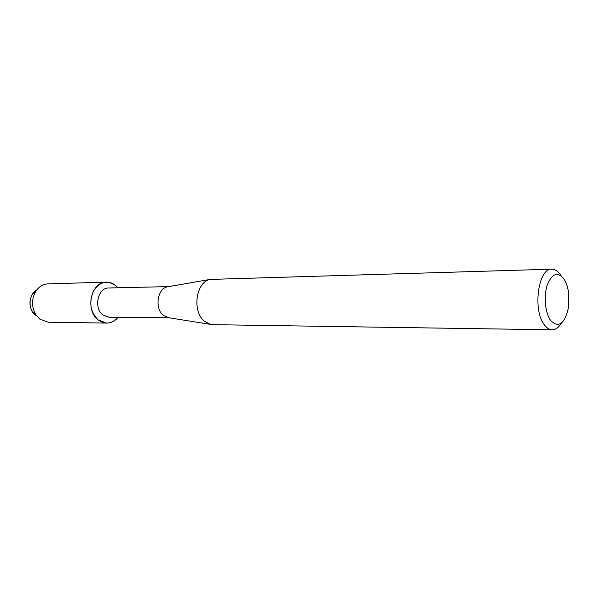<?xml version="1.0" encoding="UTF-8"?>
<svg xmlns="http://www.w3.org/2000/svg" width="599" height="599" viewBox="0 0 599 599"><rect width="100%" height="100%" fill="white"/><g stroke="black" fill="none" stroke-linecap="round" stroke-linejoin="round"><path stroke-width="0.9" d="M168.94 317.769L109.011 317.238L102.923 314.977C93.294 308.096 97.854 287.49 108.801 287.977L168.723 286.607M115.674 285.551L117.883 287.775L115.674 285.551C107.011 279.8 99.539 281.755 93.257 291.406C88.779 302.652 90.449 312.169 98.266 319.963C84.744 310.402 91.07 281.545 106.375 282.159C109.759 282.107 112.859 283.23 115.674 285.551M118.093 317.32C112.035 323.917 105.431 324.8 98.266 319.963L106.667 323.086C111.1 323.056 114.903 321.131 118.093 317.32M168.723 317.732L163.34 315.366C154.422 308.612 157.342 288.538 167.421 286.839L168.506 286.644M561.353 323.123C558.71 327.533 555.67 329.764 552.233 329.809L212.892 324.665L210.466 324.373L204.409 321.199C191.807 311.368 195.963 281.77 210.152 279.419L551.806 269.191C554.824 269.168 557.594 270.883 560.102 274.349L561.023 275.75M552.233 329.809C549.53 329.735 547.014 328.215 544.671 325.235C532.391 311.076 538.059 267.925 551.806 269.191M563.637 278.513C565.845 281.672 567.41 285.88 568.331 291.114L568.451 307.654C564.73 323.782 558.882 328.177 550.9 320.824C545.352 313.704 543.51 296.947 547.089 285.566C551.724 273.713 557.235 271.362 563.637 278.513M32.451 294.161C29.104 300.174 29.149 306.164 32.578 312.124L35.678 315.471C27.689 309.983 28.378 294.319 36.786 289.909L32.451 294.161L35.768 291.346C38.928 286.629 43.001 284.136 47.995 283.866L106.375 282.159M106.667 323.086L48.257 322.202L39.991 319.267L35.94 314.894C31.448 307.077 31.395 299.23 35.768 291.346M167.638 317.56L210.466 324.373M167.421 286.839L210.152 279.419M32.578 312.124L35.94 314.894"/></g></svg>
